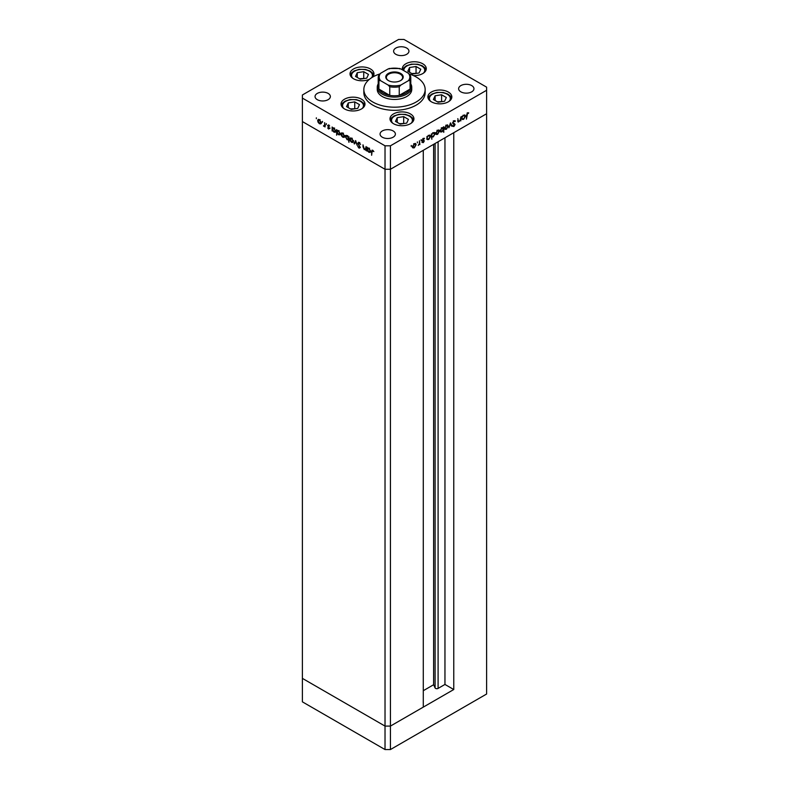 <?xml version="1.0" encoding="UTF-8"?>
<svg xmlns="http://www.w3.org/2000/svg" width="789" height="789" viewBox="0 0 789 789"><rect width="100%" height="100%" fill="white"/><g stroke="black" fill="none" stroke-linecap="round" stroke-linejoin="round"><path stroke-width="1.18" d="M453.764 689.527L390.437 726.087L385.022 726.087L302.394 678.382L302.394 121.565L385.022 169.27L302.394 121.565L302.394 98.102L385.022 145.807L390.437 145.807L390.437 169.27L385.022 169.27L390.437 169.27L390.437 726.087L423.289 707.122L423.289 150.304L390.437 169.27L486.606 113.744L453.764 132.71L453.764 689.527L444.957 684.448L438.092 688.402A1.785 1.036 180 0 1 435.567 688.402A1.785 1.036 180 0 1 435.104 687.949L433.615 684.734L423.289 690.7M390.437 145.807L486.606 90.281L486.606 694.024L390.437 749.55L385.022 749.55L302.394 701.845L302.394 678.382L385.022 726.087L385.022 749.55M385.022 145.807L385.022 726.087L390.437 726.087L390.437 749.55M433.615 684.734L433.615 144.338M444.957 684.448L444.957 137.789M377.26 87.155L377.26 89.502A17.24 9.951 0 0 0 382.31 96.534A17.24 9.951 0 0 0 401.098 98.694A17.24 9.951 0 0 0 411.74 89.502L411.74 87.155A17.24 9.951 180 0 1 401.098 96.347A17.24 9.951 180 0 1 382.31 94.197A17.24 9.951 180 0 1 377.26 87.155A17.24 9.951 180 0 1 378.217 83.881M379.519 74.058A30.653 17.693 0 0 0 363.847 89.502A30.653 17.693 0 0 0 372.832 102.018A30.653 17.693 0 0 0 406.227 105.844A30.653 17.693 0 0 0 425.153 89.502A30.653 17.693 0 0 0 416.168 76.987A30.653 17.693 0 0 0 409.481 74.058M363.847 89.502L363.847 92.629A30.653 17.693 0 0 0 372.832 105.144A30.653 17.693 0 0 0 406.227 108.981A30.653 17.693 0 0 0 425.153 92.629L425.153 89.502M448.33 92.047A11.973 6.914 0 0 0 435.281 90.548A11.973 6.914 0 0 0 427.894 96.939A11.973 6.914 0 0 0 431.396 101.82A11.973 6.914 0 0 0 444.444 103.32A11.973 6.914 0 0 0 451.841 96.939A11.973 6.914 0 0 0 448.33 92.047M410.428 113.932A11.973 6.914 0 0 0 397.38 112.432A11.973 6.914 0 0 0 389.993 118.823A11.973 6.914 0 0 0 393.494 123.705A11.973 6.914 0 0 0 406.542 125.204A11.973 6.914 0 0 0 413.939 118.823A11.973 6.914 0 0 0 410.428 113.932M361.48 99.177A11.973 6.914 0 0 0 348.432 97.678A11.973 6.914 0 0 0 341.045 104.069A11.973 6.914 0 0 0 344.546 108.951A11.973 6.914 0 0 0 357.595 110.45A11.973 6.914 0 0 0 364.982 104.069A11.973 6.914 0 0 0 361.48 99.177M372.477 77.194A11.973 6.914 0 0 0 373.966 73.86A11.973 6.914 0 0 0 370.455 68.968A11.973 6.914 0 0 0 357.407 67.469A11.973 6.914 0 0 0 350.02 73.86A11.973 6.914 0 0 0 353.521 78.752A11.973 6.914 0 0 0 369.558 79.216M413.397 75.566A11.973 6.914 0 0 0 426.287 68.673A11.973 6.914 0 0 0 422.776 63.791A11.973 6.914 0 0 0 409.728 62.292A11.973 6.914 0 0 0 402.341 68.673A11.973 6.914 0 0 0 402.528 69.896M317.286 99.67A7.663 4.428 180 0 1 315.048 96.534A7.663 4.428 180 0 1 319.782 92.451A7.663 4.428 180 0 1 328.125 93.408A7.663 4.428 180 0 1 330.374 96.534A7.663 4.428 180 0 1 325.64 100.627A7.663 4.428 180 0 1 317.286 99.67M460.875 91.849A7.663 4.428 180 0 1 458.626 88.723A7.663 4.428 180 0 1 463.36 84.63A7.663 4.428 180 0 1 471.714 85.587A7.663 4.428 180 0 1 473.952 88.723A7.663 4.428 180 0 1 469.218 92.806A7.663 4.428 180 0 1 460.875 91.849M393.149 130.944A7.663 4.428 0 0 0 384.795 129.988A7.663 4.428 0 0 0 380.061 134.081A7.663 4.428 0 0 0 382.31 137.207A7.663 4.428 0 0 0 390.663 138.164A7.663 4.428 0 0 0 395.388 134.081A7.663 4.428 0 0 0 393.149 130.944M406.69 48.05A7.663 4.428 0 0 0 398.337 47.093A7.663 4.428 0 0 0 393.612 51.177A7.663 4.428 0 0 0 395.851 54.313A7.663 4.428 0 0 0 404.205 55.269A7.663 4.428 0 0 0 408.939 51.177A7.663 4.428 0 0 0 406.69 48.05M486.606 90.281L486.606 87.155L403.978 39.45L398.563 39.45L302.394 94.976L302.394 98.102M366.037 149.368L364.291 149.644L362.999 146.872L362.999 144.821L364.37 149.19L365.544 148.815L366.037 146.576L366.037 150.581L365.415 149.762M364.37 149.19L366.037 148.529M358.453 142.898L359.123 142.444L360.563 144.476L359.123 143.006L358.196 143.401L360.267 147.582L359.094 148.184L357.831 146.527L359.143 147.651L359.833 147.356L357.772 143.144L359.123 142.444M359.547 142.77L358.196 143.401M360.267 147.582L359.094 148.184L360.356 147.336M359.143 147.651L360.208 147.148M355.642 140.58L357.289 145.531L355.671 141.685L354.527 143.933L354.064 143.667L355.642 140.58M352.92 142.415L351.598 142.316L350.286 140.896L349.813 139.199L350.346 138.026L351.598 138.174L353.393 141.27L352.841 142.464M344.103 137.325L342.791 137.227L341.469 135.807L340.996 134.11L341.538 132.937L342.791 133.085L344.586 136.181L344.034 137.375M332.8 128.449L332.8 127.788L333.964 127.996L335.769 131.112L335.256 132.246L333.944 132.128L332.544 130.501L332.12 131.004L332.12 126.999L332.692 127.838M316.35 117.817L316.35 118.735L316.35 117.817M320.768 123.853L319.446 123.755L318.135 122.334L317.651 120.638L318.194 119.455L319.446 119.612L321.241 122.709L320.689 123.903M322.484 121.368L322.484 122.275L322.484 121.368M324.644 122.68L325.068 126.93L323.431 125.915L324.565 125.352L324.644 122.68M325.068 125.845L323.796 126.27L324.111 125.52M323.884 125.816L325.068 125.066M326.321 123.577L326.321 124.484L326.321 123.577M329.447 128.479L328.569 129.021L327.682 127.936L329.023 128.252L327.622 125.49L328.638 124.918L329.634 126.033L328.046 125.707L329.447 128.479L328.569 129.021L329.033 128.469M328.569 128.528L329.388 128.035M328.461 125.806L328.303 125.096L327.622 125.49L328.638 124.918M329.023 125.214L328.046 125.707M337.298 131.053L337.298 130.392L338.461 130.589L340.266 133.716L339.753 134.85L338.451 134.722L337.041 133.065L336.617 135.205L336.617 129.593L337.189 130.432M348.955 139.505L347.121 139.732L345.316 136.605L345.829 135.471L347.13 135.6L348.531 137.217L348.955 136.714L348.955 142.336L348.383 139.85M367.713 147.918L368.848 148.135L370.652 151.261L370.14 152.395L368.838 152.267L367.437 150.65L367.013 151.143L367.013 147.139L367.575 147.977M373.138 150.61L372.053 151.882L371.629 155.285L371.629 151.587L372.733 150.304L373.878 151.596L372.28 150.817L372.95 150.423M371.954 150.196L372.733 150.304M458.508 121.526L457.817 118.636L458.291 121.151L459.188 121.427L460.362 119.681L460.855 116.88L460.855 120.885L460.431 120.411L458.212 122.068M457.817 120.885L459.188 121.427M454.651 124.82L452.59 122.995L453.941 120.737L455.381 121.092L453.941 121.289L453.014 122.759L455.085 124.554L453.912 126.506L452.649 126.309L454.651 124.82L453.073 123.883M454.947 120.638L455.381 121.092L454.385 121.111M454.987 121.605L453.517 121.052M452.59 122.857L454.612 123.755M453.409 126.003L453.912 126.506L452.649 126.309M453.034 125.747L453.961 125.915M450.46 122.887L452.107 125.934L451.643 126.201L450.489 123.952L448.882 127.798L450.46 122.887M448.211 126.171L446.416 129.288L445.104 129.386L444.631 128.242L446.416 125.145L447.669 124.997L448.211 126.171L447.688 125.865M439.404 131.26L437.609 134.377L436.287 134.475L435.814 133.331L437.609 130.234L438.862 130.086L439.404 131.26L438.871 130.954M426.938 139.229L426.938 136.467L427.362 136.911L428.782 135.333L430.064 135.205L430.587 136.369L428.762 139.475L427.569 139.633M411.227 145.462L411.227 146.379L411.227 145.462M416.119 144.703L414.324 147.819L413.012 147.918L412.539 146.774L414.324 143.677L415.576 143.519L416.119 144.703L415.596 144.397M417.371 141.921L417.371 142.829L417.371 141.921M419.462 140.777L419.886 144.535L419.462 144.19L418.249 145.413L419.383 143.539L419.462 140.777M421.139 139.742L421.139 140.659L421.139 139.742M424.265 141.024L423.387 142.582L422.5 142.523L423.841 141.29L422.44 140.146L423.456 138.4L424.452 138.371L422.865 139.88L424.107 140.501L424.265 141.024L423.565 140.906M422.214 141.695L423.387 142.582L422.5 142.523M422.796 142.02L423.387 142.089M423.723 140.994L422.608 140.669M423.456 138.4L424.255 138.262M424.166 138.903L423.111 138.667M422.46 139.89L423.851 140.353M431.435 136.605L431.859 139.239L431.435 133.864L431.859 134.317L433.279 132.73L434.561 132.611L435.084 133.775L433.269 136.882L432.076 137.01M442.935 127.493L443.773 126.743L443.773 132.355L443.349 130.264L441.939 131.871L440.656 132L440.134 130.836L441.948 127.729L443.152 127.571M461.831 119.09L461.831 116.318L462.255 116.762L463.666 115.184L464.948 115.056L465.471 116.23L463.656 119.336L462.453 119.494M467.532 113.448L466.447 119.129L466.447 115.431L467.552 112.876L468.696 112.847L467.118 113.212M413.791 147.513L414.324 147.819M413.653 147.425L412.331 147.523M415.211 143.411L415.438 144.16M415.014 144.555L413.653 143.776M412.282 146.133L413.653 146.932M412.578 146.3L414.324 147.326L415.695 144.939L414.324 144.17L412.963 146.517L414.324 147.326M413.939 143.943L415.695 144.939M422.717 142.188L421.829 142.138M423.042 140.61L423.614 140.935M423.229 140.876L421.928 140.284M423.585 138.341L424.028 138.834M423.486 138.519L422.805 138.489L423.486 138.519M423.427 140.117L423.585 140.639M429.68 135.077L429.906 135.856M430.044 136.053L430.587 136.369M428.259 139.189L428.762 139.475M428.092 139.091L426.691 139.091M429.482 136.221L428.092 135.442M426.938 138.608L428.762 138.992L430.163 136.605L429.068 135.333M426.938 137.967L428.378 135.609M430.163 136.605L428.762 135.826M434.177 132.483L434.404 133.252M434.542 133.459L435.084 133.775M432.757 136.586L433.269 136.882M432.589 136.487L431.188 136.458M433.98 133.617L432.589 132.838M431.435 136.004L433.26 136.398L434.66 134.012L433.565 132.739M431.435 135.363L432.875 133.006M434.66 134.012L433.26 133.233M437.076 134.071L437.609 134.377M436.928 133.982L435.607 134.091M438.487 129.968L438.714 130.727M438.299 131.112L436.928 130.333M435.558 132.69L436.928 133.489M435.853 132.858L437.609 133.883L438.97 131.497L437.609 130.727L436.238 133.085L437.609 133.883M437.214 130.501L438.97 131.497M443.102 127.581L443.102 128.213M441.406 131.566L441.939 131.871M441.14 131.546L440.361 131.733M439.877 130.205L441.268 130.984M442.668 128.607L441.278 127.828M440.173 130.372L441.948 131.378L443.349 128.992L442.284 127.719M443.349 128.992L441.958 128.213L440.558 130.599L440.962 131.477L440.292 131.092M445.884 128.982L446.416 129.288M445.746 128.893L444.424 129.001M447.304 124.879L447.531 125.638M447.107 126.023L445.746 125.244M444.375 127.601L445.746 128.4M444.671 127.769L446.416 128.794L447.787 126.418L446.416 125.638L445.055 127.996L446.416 128.794M446.032 125.412L447.787 126.418M450.312 123.36L452.107 125.934M454.306 121.21L453.271 120.904M452.511 122.808L453.359 123.183L452.511 122.808M454.139 123.478L455.085 124.554M453.231 126.112L451.969 125.915M458.439 121.565L457.945 121.753M457.61 120.766L458.508 121.033M464.563 114.938L464.79 115.707M464.928 115.914L465.471 116.23M463.143 119.04L463.656 119.336M462.975 118.942L461.575 118.942M464.376 116.072L462.975 115.293M461.831 118.458L463.646 118.853L465.046 116.466L463.962 115.194M461.831 117.817L463.271 115.46M465.046 116.466L463.656 115.687M467.897 112.728L468.449 113.409M467.769 113.024L467.167 112.955M467.305 113.044L467.838 113.35M321.448 123.459L320.127 123.36M319.979 123.449L319.446 123.755M318.184 120.332L317.651 120.638M318.342 120.096L318.569 119.346M320.127 119.711L318.756 120.49M320.127 122.867L321.498 122.068M318.085 120.875L319.446 123.262L320.817 122.453L319.446 120.106L318.085 120.875L319.841 119.879M321.202 122.236L319.446 123.262M325.324 125.707L324.476 125.875M324.555 125.431L325.246 124.968L324.555 125.431M330.127 128.084L329.25 128.627M335.542 131.99L334.773 131.812M334.477 131.822L333.944 132.128M334.625 128.084L333.224 128.844M335.729 130.639L334.94 131.743L335.769 131.23M332.544 129.238L333.944 131.625L335.345 130.866L333.944 128.469L332.544 129.238L333.599 127.966M340.039 134.584L339.27 134.406M338.974 134.416L338.451 134.722M339.122 130.678L337.722 131.438M340.227 133.242L339.438 134.337L340.266 133.824M337.041 131.832L338.442 134.229L339.842 133.459L338.442 131.073L337.041 131.832L338.096 130.57M344.783 136.931L343.462 136.832M343.314 136.921L342.791 137.227M341.529 133.805L340.996 134.11M341.676 133.578L341.903 132.818M343.462 133.183L342.101 133.962M343.462 136.349L344.832 135.54M341.42 134.357L342.791 136.734L344.152 135.935L342.791 133.578L341.42 134.357L343.176 133.351M344.546 135.708L342.791 136.734M349.211 139.357L347.801 139.337M347.633 139.426L347.121 139.732M345.848 136.29L345.316 136.605M345.996 136.093L346.213 135.343M348.955 138.233L348.156 139.357L348.955 138.864M347.811 135.698L346.41 136.458M348.531 138.479L347.14 136.093L345.74 136.852L347.13 139.239L348.531 138.479M346.815 135.59L345.74 136.852M353.6 142.02L352.279 141.921M352.131 142.01L351.598 142.316M350.336 138.894L349.813 139.199M350.494 138.667L350.72 137.907M352.279 138.272L350.908 139.051M352.279 141.438L353.65 140.629M350.237 139.446L351.598 141.823L352.969 141.024L351.598 138.667L350.237 139.446L351.993 138.44M353.354 140.797L351.598 141.823M354.833 143.332L354.064 143.667M354.744 143.273L355.859 141.093M359.804 142.622L358.877 143.006M358.453 142.76L358.551 142.257M366.293 149.22L364.972 149.249M364.794 149.348L364.291 149.644M365.041 148.805L366.224 148.421M367.684 148.598L367.684 147.938M370.435 152.129L369.656 151.952M369.36 151.961L368.838 152.267M369.508 148.224L368.108 148.983M370.613 150.788L369.834 151.882L370.652 151.38M367.437 149.377L368.828 151.774L370.228 151.005L368.838 148.618L367.437 149.377L368.493 148.115M372.309 150.788L372.388 150.157M388.336 80.547L388.336 80.547A8.718 5.03 180 0 1 388.336 73.426A8.718 5.03 180 0 1 400.664 73.426A8.718 5.03 180 0 1 400.664 80.547A8.718 5.03 180 0 1 388.336 80.547M400.457 80.665A8.137 4.704 0 0 0 402.637 77.46A8.137 4.704 0 0 0 400.26 74.136A8.137 4.704 0 0 0 391.383 73.111A8.137 4.704 0 0 0 386.363 77.46A8.137 4.704 0 0 0 388.543 80.665M380.574 80.675L378.927 80.508A16.283 9.399 180 0 1 378.217 77.766L378.217 86.376A16.283 9.399 0 0 0 378.927 89.108A16.283 9.399 0 0 0 382.99 93.023A16.283 9.399 0 0 0 389.756 95.37A16.283 9.399 0 0 0 399.244 95.37A16.283 9.399 0 0 0 410.073 89.108A16.283 9.399 0 0 0 410.783 86.376L410.783 77.766A16.283 9.399 180 0 1 410.073 80.508L408.426 80.675A15.326 8.847 0 0 0 408.426 73.298L400.891 68.949A15.326 8.847 0 0 0 388.109 68.949L380.574 73.298A15.326 8.847 0 0 0 380.574 80.675L388.109 85.034A15.326 8.847 0 0 0 400.891 85.034L408.426 80.675M410.783 83.881A17.24 9.951 180 0 1 411.74 87.155M378.927 80.508L378.927 89.108L389.756 95.37L389.756 86.76L388.109 85.034M400.891 85.034L399.244 86.76L399.244 95.37L410.073 89.108L410.073 80.508M399.244 68.781L400.891 68.949M408.426 73.298L410.073 75.034A16.283 9.399 180 0 1 410.783 77.766L410.073 75.034M388.109 68.949L389.756 68.781M378.927 75.034L378.217 77.766A16.283 9.399 180 0 1 378.927 75.034L380.574 73.298M446.337 97.501L441.603 94.759L435.124 95.765L433.388 99.503L438.132 102.245L444.601 101.239L446.337 97.501M435.124 100.509L435.124 95.765M442.363 101.584L437.362 101.801M441.603 101.14L441.603 94.759M408.436 119.386L403.702 116.644L397.222 117.65L395.486 121.388L400.23 124.12L406.7 123.123L408.436 119.386M397.222 122.384L397.222 117.65M404.461 123.469L399.461 123.686M403.702 123.025L403.702 116.644M420.793 69.235L416.05 66.503L409.57 67.499L407.834 71.247L412.578 73.979L419.058 72.983L420.793 69.235M409.57 72.243L409.57 67.499M416.809 73.328L411.819 73.535M416.05 72.884L416.05 66.503M368.463 74.422L363.729 71.681L357.249 72.687L355.514 76.425L360.257 79.166L366.727 78.16L368.463 74.422M357.249 77.43L357.249 72.687M364.488 78.505L359.488 78.722M363.729 78.062L363.729 71.681M359.488 104.631L354.744 101.889L348.274 102.895L346.539 106.633L351.283 109.375L357.752 108.369L359.488 104.631M348.274 107.639L348.274 102.895M355.514 108.714L350.513 108.931M354.744 108.271L354.744 101.889M435.104 687.949L435.104 143.48M438.092 688.402L438.092 141.754M399.244 86.76A16.283 9.399 180 0 1 389.756 86.76M449.04 101.377A10.444 6.026 0 0 0 448.063 94.769A10.444 6.026 0 0 0 437.165 92.678A10.444 6.026 0 0 0 430.695 101.377M411.138 123.262A10.444 6.026 0 0 0 410.162 116.654A10.444 6.026 0 0 0 399.264 114.563A10.444 6.026 0 0 0 392.784 123.262M423.486 73.121A10.444 6.026 0 0 0 422.509 66.513A10.444 6.026 0 0 0 411.611 64.422A10.444 6.026 0 0 0 403.899 70.685M371.658 77.707A10.444 6.026 0 0 0 369.824 71.434A10.444 6.026 0 0 0 359.291 69.6A10.444 6.026 0 0 0 352.821 78.298M362.19 108.507A10.444 6.026 0 0 0 361.214 101.899A10.444 6.026 0 0 0 350.316 99.808A10.444 6.026 0 0 0 343.836 108.507M413.367 147.415L412.686 147.02M415.3 144.052L414.619 143.657M423.673 140.965L422.993 140.57M424.087 138.864L423.417 138.47M423.022 140.215L422.342 139.821M436.642 133.972L435.962 133.578M438.576 130.609L437.905 130.224M445.46 128.883L444.779 128.499M447.393 125.52L446.712 125.135M454.642 121.259L453.961 120.875M453.369 123.331L452.689 122.946M453.32 125.964L452.639 125.569M454.385 124.317L453.705 123.922M458.527 121.536L457.847 121.141M318.48 119.987L319.151 119.603M320.413 123.35L321.093 122.956M324.289 125.836L324.969 125.441M328.875 128.558L329.555 128.163M328.214 125.372L328.885 124.978M341.815 133.469L342.495 133.075M343.757 136.822L344.428 136.438M350.632 138.548L351.312 138.164M352.565 141.912L353.245 141.527M358.413 142.917L359.094 142.533M365.238 149.259L365.909 148.874M389.155 68.495L399.845 68.495M451.614 98.27L450.361 96.051L447.787 94.029L443.25 92.491L436.928 92.412L431.899 94.059L429.394 96.031L428.111 98.27M413.712 120.145L412.45 117.926L409.876 115.914L405.339 114.375L399.027 114.297L393.997 115.944L391.482 117.916L390.21 120.145M426.06 70.004L424.807 67.785L422.233 65.773L417.697 64.234L411.375 64.156L406.355 65.793L403.84 67.775L402.587 69.925M373.739 75.192L372.487 72.973L369.913 70.961L365.376 69.412L359.054 69.343L354.024 70.98L351.519 72.953L350.237 75.192M364.765 105.401L363.502 103.181L360.928 101.16L356.391 99.621L350.079 99.542L345.049 101.189L342.534 103.162L341.262 105.401"/></g></svg>
